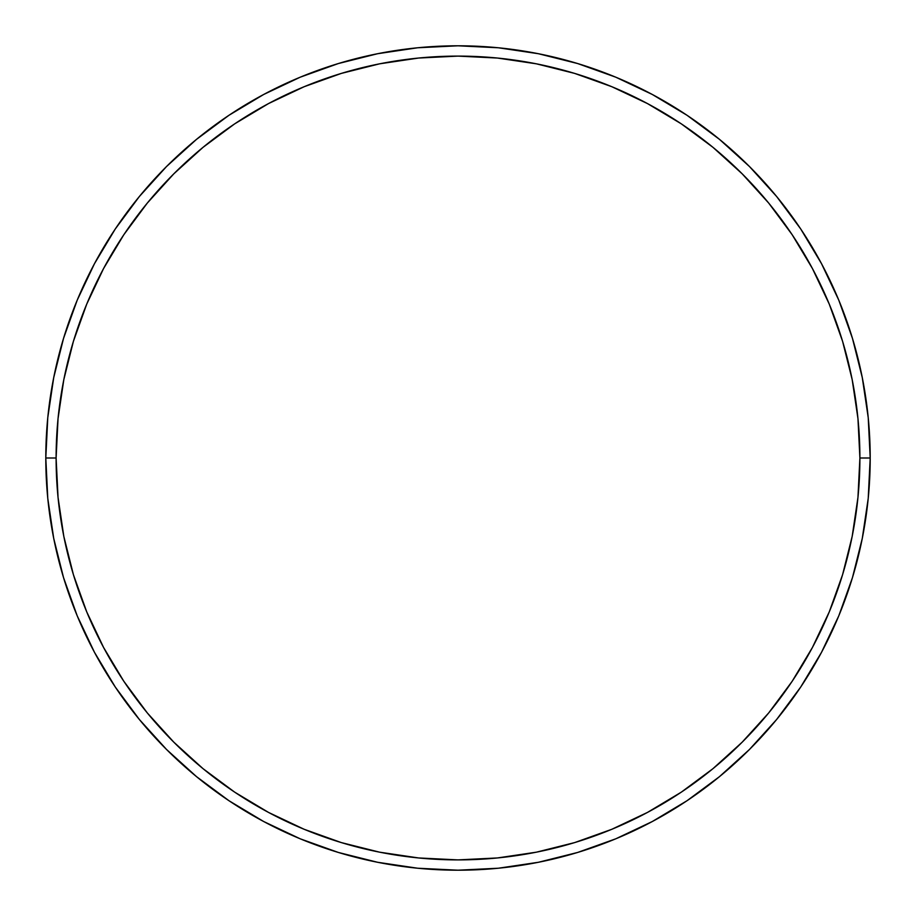 <?xml version="1.0" encoding="UTF-8"?>
<svg xmlns="http://www.w3.org/2000/svg" width="916" height="916" viewBox="0 0 916 916"><rect width="100%" height="100%" fill="white"/><g stroke="black" fill="none" stroke-linecap="round" stroke-linejoin="round"><path stroke-width="1.37" d="M45.8 458L56.105 458A401.895 401.895 0 0 1 458 56.105A401.895 401.895 0 0 1 859.895 458L870.2 458A412.2 412.2 0 0 0 458 45.8A412.2 412.2 0 0 0 45.8 458A412.2 412.2 0 0 1 458 45.8A412.2 412.2 0 0 1 870.2 458A412.2 412.2 0 0 1 458 870.2A412.2 412.2 0 0 1 45.8 458L47.781 417.593L53.723 377.587L63.547 338.348L77.173 300.253L94.474 263.694L115.267 228.989L139.369 196.505L166.529 166.529L196.505 139.369L228.989 115.267L263.694 94.474L300.253 77.173L338.348 63.547L377.587 53.723L417.593 47.781L458 45.8L498.407 47.781L538.413 53.723L577.653 63.547L615.747 77.173L652.307 94.474L687.011 115.267L719.495 139.369L749.471 166.529L776.631 196.505L800.733 228.989L821.526 263.694L838.827 300.253L852.452 338.348L862.277 377.587L868.219 417.593L870.2 458L868.219 498.407L862.277 538.413L852.452 577.653L838.827 615.747L821.526 652.307L800.733 687.011L776.631 719.495L749.471 749.471L719.495 776.631L687.011 800.733L652.307 821.526L615.747 838.827L577.653 852.452L538.413 862.277L498.407 868.219L458 870.2L417.593 868.219L377.587 862.277L338.348 852.452L300.253 838.827L263.694 821.526L228.989 800.733L196.505 776.631L166.529 749.471L139.369 719.495L115.267 687.011L94.474 652.307L77.173 615.747L63.547 577.653L53.723 538.413L47.781 498.407L45.8 458A412.2 412.2 0 0 0 458 870.2A412.2 412.2 0 0 0 870.2 458L859.895 458L857.96 418.612L852.178 379.59L842.594 341.336L829.301 304.204L812.435 268.548L792.168 234.714L768.673 203.043L742.178 173.822L712.957 147.327L681.286 123.832L647.452 103.565L611.796 86.699L574.664 73.406L536.41 63.822L497.388 58.04L458 56.105L418.612 58.04L379.59 63.822L341.336 73.406L304.204 86.699L268.548 103.565L234.714 123.832L203.043 147.327L173.822 173.822L147.327 203.043L123.832 234.714L103.565 268.548L86.699 304.204L73.406 341.336L63.822 379.59L58.04 418.612L56.105 458L58.04 497.388L63.822 536.41L73.406 574.664L86.699 611.796L103.565 647.452L123.832 681.286L147.327 712.957L173.822 742.178L203.043 768.673L234.714 792.168L268.548 812.435L304.204 829.301L341.336 842.594L379.59 852.178L418.612 857.96L458 859.895L497.388 857.96L536.41 852.178L574.664 842.594L611.796 829.301L647.452 812.435L681.286 792.168L712.957 768.673L742.178 742.178L768.673 712.957L792.168 681.286L812.435 647.452L829.301 611.796L842.594 574.664L852.178 536.41L857.96 497.388L859.895 458A401.895 401.895 0 0 1 458 859.895A401.895 401.895 0 0 1 56.105 458L45.8 458"/></g></svg>
